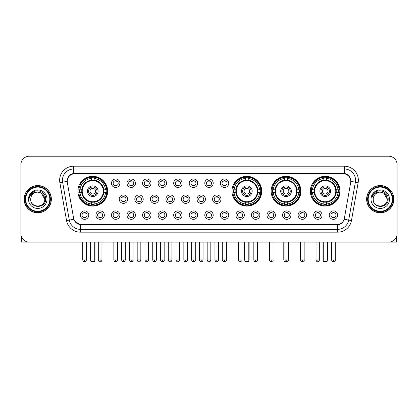 <?xml version="1.0" encoding="UTF-8"?>
<svg xmlns="http://www.w3.org/2000/svg" width="418" height="418" viewBox="0 0 418 418"><rect width="100%" height="100%" fill="white"/><g stroke="black" fill="none" stroke-linecap="round" stroke-linejoin="round"><path stroke-width="0.63" d="M231.964 191.198A14.881 14.881 0 0 0 246.845 206.079A14.881 14.881 0 0 0 261.725 191.198A14.881 14.881 0 0 0 246.845 176.323A14.881 14.881 0 0 0 231.964 191.198M271.157 191.198A14.881 14.881 0 0 0 286.037 206.079A14.881 14.881 0 0 0 300.918 191.198A14.881 14.881 0 0 0 286.037 176.323A14.881 14.881 0 0 0 271.157 191.198M310.349 191.198A14.881 14.881 0 0 0 325.23 206.079A14.881 14.881 0 0 0 340.111 191.198A14.881 14.881 0 0 0 325.23 176.323A14.881 14.881 0 0 0 310.349 191.198M77.889 191.198A14.881 14.881 0 0 0 92.77 206.079A14.881 14.881 0 0 0 107.651 191.198A14.881 14.881 0 0 0 92.77 176.323A14.881 14.881 0 0 0 77.889 191.198M104.338 215.118A4.211 4.211 0 0 1 100.127 219.33A4.211 4.211 0 0 1 95.915 215.118A4.211 4.211 0 0 1 100.127 210.907A4.211 4.211 0 0 1 104.338 215.118M97.598 215.118A2.529 2.529 0 0 0 100.127 217.647A2.529 2.529 0 0 0 102.656 215.118A2.529 2.529 0 0 0 100.127 212.595A2.529 2.529 0 0 0 97.598 215.118M119.893 215.118A4.211 4.211 0 0 1 115.681 219.33A4.211 4.211 0 0 1 111.47 215.118A4.211 4.211 0 0 1 115.681 210.907A4.211 4.211 0 0 1 119.893 215.118M113.153 215.118A2.529 2.529 0 0 0 115.681 217.647A2.529 2.529 0 0 0 118.205 215.118A2.529 2.529 0 0 0 115.681 212.595A2.529 2.529 0 0 0 113.153 215.118M135.442 215.118A4.211 4.211 0 0 1 131.231 219.33A4.211 4.211 0 0 1 127.02 215.118A4.211 4.211 0 0 1 131.231 210.907A4.211 4.211 0 0 1 135.442 215.118M128.707 215.118A2.529 2.529 0 0 0 131.231 217.647A2.529 2.529 0 0 0 133.76 215.118A2.529 2.529 0 0 0 131.231 212.595A2.529 2.529 0 0 0 128.707 215.118M150.997 215.118A4.211 4.211 0 0 1 146.786 219.33A4.211 4.211 0 0 1 142.575 215.118A4.211 4.211 0 0 1 146.786 210.907A4.211 4.211 0 0 1 150.997 215.118M144.262 215.118A2.529 2.529 0 0 0 146.786 217.647A2.529 2.529 0 0 0 149.315 215.118A2.529 2.529 0 0 0 146.786 212.595A2.529 2.529 0 0 0 144.262 215.118M166.552 215.118A4.211 4.211 0 0 1 162.341 219.33A4.211 4.211 0 0 1 158.129 215.118A4.211 4.211 0 0 1 162.341 210.907A4.211 4.211 0 0 1 166.552 215.118M159.812 215.118A2.529 2.529 0 0 0 162.341 217.647A2.529 2.529 0 0 0 164.864 215.118A2.529 2.529 0 0 0 162.341 212.595A2.529 2.529 0 0 0 159.812 215.118M182.107 215.118A4.211 4.211 0 0 1 177.896 219.33A4.211 4.211 0 0 1 173.684 215.118A4.211 4.211 0 0 1 177.896 210.907A4.211 4.211 0 0 1 182.107 215.118M175.367 215.118A2.529 2.529 0 0 0 177.896 217.647A2.529 2.529 0 0 0 180.419 215.118A2.529 2.529 0 0 0 177.896 212.595A2.529 2.529 0 0 0 175.367 215.118M197.657 215.118A4.211 4.211 0 0 1 193.445 219.33A4.211 4.211 0 0 1 189.234 215.118A4.211 4.211 0 0 1 193.445 210.907A4.211 4.211 0 0 1 197.657 215.118M190.921 215.118A2.529 2.529 0 0 0 193.445 217.647A2.529 2.529 0 0 0 195.974 215.118A2.529 2.529 0 0 0 193.445 212.595A2.529 2.529 0 0 0 190.921 215.118M213.211 215.118A4.211 4.211 0 0 1 209 219.33A4.211 4.211 0 0 1 204.789 215.118A4.211 4.211 0 0 1 209 210.907A4.211 4.211 0 0 1 213.211 215.118M206.471 215.118A2.529 2.529 0 0 0 209 217.647A2.529 2.529 0 0 0 211.529 215.118A2.529 2.529 0 0 0 209 212.595A2.529 2.529 0 0 0 206.471 215.118M228.766 215.118A4.211 4.211 0 0 1 224.555 219.33A4.211 4.211 0 0 1 220.343 215.118A4.211 4.211 0 0 1 224.555 210.907A4.211 4.211 0 0 1 228.766 215.118M222.026 215.118A2.529 2.529 0 0 0 224.555 217.647A2.529 2.529 0 0 0 227.078 215.118A2.529 2.529 0 0 0 224.555 212.595A2.529 2.529 0 0 0 222.026 215.118M244.316 215.118A4.211 4.211 0 0 1 240.104 219.33A4.211 4.211 0 0 1 235.893 215.118A4.211 4.211 0 0 1 240.104 210.907A4.211 4.211 0 0 1 244.316 215.118M237.581 215.118A2.529 2.529 0 0 0 240.104 217.647A2.529 2.529 0 0 0 242.633 215.118A2.529 2.529 0 0 0 240.104 212.595A2.529 2.529 0 0 0 237.581 215.118M259.871 215.118A4.211 4.211 0 0 1 255.659 219.33A4.211 4.211 0 0 1 251.448 215.118A4.211 4.211 0 0 1 255.659 210.907A4.211 4.211 0 0 1 259.871 215.118M253.136 215.118A2.529 2.529 0 0 0 255.659 217.647A2.529 2.529 0 0 0 258.188 215.118A2.529 2.529 0 0 0 255.659 212.595A2.529 2.529 0 0 0 253.136 215.118M275.425 215.118A4.211 4.211 0 0 1 271.214 219.33A4.211 4.211 0 0 1 267.003 215.118A4.211 4.211 0 0 1 271.214 210.907A4.211 4.211 0 0 1 275.425 215.118M268.685 215.118A2.529 2.529 0 0 0 271.214 217.647A2.529 2.529 0 0 0 273.738 215.118A2.529 2.529 0 0 0 271.214 212.595A2.529 2.529 0 0 0 268.685 215.118M290.98 215.118A4.211 4.211 0 0 1 286.769 219.33A4.211 4.211 0 0 1 282.558 215.118A4.211 4.211 0 0 1 286.769 210.907A4.211 4.211 0 0 1 290.98 215.118M284.24 215.118A2.529 2.529 0 0 0 286.769 217.647A2.529 2.529 0 0 0 289.293 215.118A2.529 2.529 0 0 0 286.769 212.595A2.529 2.529 0 0 0 284.24 215.118M306.53 215.118A4.211 4.211 0 0 1 302.318 219.33A4.211 4.211 0 0 1 298.107 215.118A4.211 4.211 0 0 1 302.318 210.907A4.211 4.211 0 0 1 306.53 215.118M299.795 215.118A2.529 2.529 0 0 0 302.318 217.647A2.529 2.529 0 0 0 304.847 215.118A2.529 2.529 0 0 0 302.318 212.595A2.529 2.529 0 0 0 299.795 215.118M322.085 215.118A4.211 4.211 0 0 1 317.873 219.33A4.211 4.211 0 0 1 313.662 215.118A4.211 4.211 0 0 1 317.873 210.907A4.211 4.211 0 0 1 322.085 215.118M315.344 215.118A2.529 2.529 0 0 0 317.873 217.647A2.529 2.529 0 0 0 320.402 215.118A2.529 2.529 0 0 0 317.873 212.595A2.529 2.529 0 0 0 315.344 215.118M337.639 215.118A4.211 4.211 0 0 1 333.428 219.33A4.211 4.211 0 0 1 329.217 215.118A4.211 4.211 0 0 1 333.428 210.907A4.211 4.211 0 0 1 337.639 215.118M330.899 215.118A2.529 2.529 0 0 0 333.428 217.647A2.529 2.529 0 0 0 335.952 215.118A2.529 2.529 0 0 0 333.428 212.595A2.529 2.529 0 0 0 330.899 215.118M88.783 215.118A4.211 4.211 0 0 1 84.572 219.33A4.211 4.211 0 0 1 80.361 215.118A4.211 4.211 0 0 1 84.572 210.907A4.211 4.211 0 0 1 88.783 215.118M82.048 215.118A2.529 2.529 0 0 0 84.572 217.647A2.529 2.529 0 0 0 87.101 215.118A2.529 2.529 0 0 0 84.572 212.595A2.529 2.529 0 0 0 82.048 215.118M127.668 199.172A4.211 4.211 0 0 1 123.456 203.383A4.211 4.211 0 0 1 119.245 199.172A4.211 4.211 0 0 1 123.456 194.96A4.211 4.211 0 0 1 127.668 199.172M120.927 199.172A2.529 2.529 0 0 0 123.456 201.701A2.529 2.529 0 0 0 125.985 199.172A2.529 2.529 0 0 0 123.456 196.648A2.529 2.529 0 0 0 120.927 199.172M143.222 199.172A4.211 4.211 0 0 1 139.011 203.383A4.211 4.211 0 0 1 134.8 199.172A4.211 4.211 0 0 1 139.011 194.96A4.211 4.211 0 0 1 143.222 199.172M136.482 199.172A2.529 2.529 0 0 0 139.011 201.701A2.529 2.529 0 0 0 141.535 199.172A2.529 2.529 0 0 0 139.011 196.648A2.529 2.529 0 0 0 136.482 199.172M158.772 199.172A4.211 4.211 0 0 1 154.561 203.383A4.211 4.211 0 0 1 150.355 199.172A4.211 4.211 0 0 1 154.561 194.96A4.211 4.211 0 0 1 158.772 199.172M152.037 199.172A2.529 2.529 0 0 0 154.561 201.701A2.529 2.529 0 0 0 157.09 199.172A2.529 2.529 0 0 0 154.561 196.648A2.529 2.529 0 0 0 152.037 199.172M174.327 199.172A4.211 4.211 0 0 1 170.116 203.383A4.211 4.211 0 0 1 165.904 199.172A4.211 4.211 0 0 1 170.116 194.96A4.211 4.211 0 0 1 174.327 199.172M167.592 199.172A2.529 2.529 0 0 0 170.116 201.701A2.529 2.529 0 0 0 172.644 199.172A2.529 2.529 0 0 0 170.116 196.648A2.529 2.529 0 0 0 167.592 199.172M189.882 199.172A4.211 4.211 0 0 1 185.67 203.383A4.211 4.211 0 0 1 181.459 199.172A4.211 4.211 0 0 1 185.67 194.96A4.211 4.211 0 0 1 189.882 199.172M183.141 199.172A2.529 2.529 0 0 0 185.67 201.701A2.529 2.529 0 0 0 188.199 199.172A2.529 2.529 0 0 0 185.67 196.648A2.529 2.529 0 0 0 183.141 199.172M205.437 199.172A4.211 4.211 0 0 1 201.225 203.383A4.211 4.211 0 0 1 197.014 199.172A4.211 4.211 0 0 1 201.225 194.96A4.211 4.211 0 0 1 205.437 199.172M198.696 199.172A2.529 2.529 0 0 0 201.225 201.701A2.529 2.529 0 0 0 203.749 199.172A2.529 2.529 0 0 0 201.225 196.648A2.529 2.529 0 0 0 198.696 199.172M220.986 199.172A4.211 4.211 0 0 1 216.775 203.383A4.211 4.211 0 0 1 212.563 199.172A4.211 4.211 0 0 1 216.775 194.96A4.211 4.211 0 0 1 220.986 199.172M214.251 199.172A2.529 2.529 0 0 0 216.775 201.701A2.529 2.529 0 0 0 219.304 199.172A2.529 2.529 0 0 0 216.775 196.648A2.529 2.529 0 0 0 214.251 199.172M119.893 183.225A4.211 4.211 0 0 1 115.681 187.436A4.211 4.211 0 0 1 111.47 183.225A4.211 4.211 0 0 1 115.681 179.014A4.211 4.211 0 0 1 119.893 183.225M113.153 183.225A2.529 2.529 0 0 0 115.681 185.754A2.529 2.529 0 0 0 118.205 183.225A2.529 2.529 0 0 0 115.681 180.701A2.529 2.529 0 0 0 113.153 183.225M135.442 183.225A4.211 4.211 0 0 1 131.231 187.436A4.211 4.211 0 0 1 127.02 183.225A4.211 4.211 0 0 1 131.231 179.014A4.211 4.211 0 0 1 135.442 183.225M128.707 183.225A2.529 2.529 0 0 0 131.231 185.754A2.529 2.529 0 0 0 133.76 183.225A2.529 2.529 0 0 0 131.231 180.701A2.529 2.529 0 0 0 128.707 183.225M150.997 183.225A4.211 4.211 0 0 1 146.786 187.436A4.211 4.211 0 0 1 142.575 183.225A4.211 4.211 0 0 1 146.786 179.014A4.211 4.211 0 0 1 150.997 183.225M144.262 183.225A2.529 2.529 0 0 0 146.786 185.754A2.529 2.529 0 0 0 149.315 183.225A2.529 2.529 0 0 0 146.786 180.701A2.529 2.529 0 0 0 144.262 183.225M166.552 183.225A4.211 4.211 0 0 1 162.341 187.436A4.211 4.211 0 0 1 158.129 183.225A4.211 4.211 0 0 1 162.341 179.014A4.211 4.211 0 0 1 166.552 183.225M159.812 183.225A2.529 2.529 0 0 0 162.341 185.754A2.529 2.529 0 0 0 164.864 183.225A2.529 2.529 0 0 0 162.341 180.701A2.529 2.529 0 0 0 159.812 183.225M182.107 183.225A4.211 4.211 0 0 1 177.896 187.436A4.211 4.211 0 0 1 173.684 183.225A4.211 4.211 0 0 1 177.896 179.014A4.211 4.211 0 0 1 182.107 183.225M175.367 183.225A2.529 2.529 0 0 0 177.896 185.754A2.529 2.529 0 0 0 180.419 183.225A2.529 2.529 0 0 0 177.896 180.701A2.529 2.529 0 0 0 175.367 183.225M197.657 183.225A4.211 4.211 0 0 1 193.445 187.436A4.211 4.211 0 0 1 189.234 183.225A4.211 4.211 0 0 1 193.445 179.014A4.211 4.211 0 0 1 197.657 183.225M190.921 183.225A2.529 2.529 0 0 0 193.445 185.754A2.529 2.529 0 0 0 195.974 183.225A2.529 2.529 0 0 0 193.445 180.701A2.529 2.529 0 0 0 190.921 183.225M213.211 183.225A4.211 4.211 0 0 1 209 187.436A4.211 4.211 0 0 1 204.789 183.225A4.211 4.211 0 0 1 209 179.014A4.211 4.211 0 0 1 213.211 183.225M206.471 183.225A2.529 2.529 0 0 0 209 185.754A2.529 2.529 0 0 0 211.529 183.225A2.529 2.529 0 0 0 209 180.701A2.529 2.529 0 0 0 206.471 183.225M228.766 183.225A4.211 4.211 0 0 1 224.555 187.436A4.211 4.211 0 0 1 220.343 183.225A4.211 4.211 0 0 1 224.555 179.014A4.211 4.211 0 0 1 228.766 183.225M222.026 183.225A2.529 2.529 0 0 0 224.555 185.754A2.529 2.529 0 0 0 227.078 183.225A2.529 2.529 0 0 0 224.555 180.701A2.529 2.529 0 0 0 222.026 183.225M67.34 182.661A7.581 7.581 0 0 1 74.801 173.768L343.199 173.768A7.581 7.581 0 0 1 350.66 182.661L344.375 218.316A7.581 7.581 0 0 1 336.908 224.581L81.092 224.581A7.581 7.581 0 0 1 73.625 218.316L67.34 182.661M79.227 192.604A13.616 13.616 0 0 1 79.227 189.798M311.687 192.604A13.616 13.616 0 0 1 311.687 189.798M272.494 192.604A13.616 13.616 0 0 1 272.494 189.798M233.301 192.604A13.616 13.616 0 0 1 233.301 189.798M24.129 199.172A13.616 13.616 0 0 0 37.745 212.788A13.616 13.616 0 0 0 51.362 199.172A13.616 13.616 0 0 0 37.745 185.555A13.616 13.616 0 0 0 24.129 199.172M366.638 199.172A13.616 13.616 0 0 0 380.255 212.788A13.616 13.616 0 0 0 393.871 199.172A13.616 13.616 0 0 0 380.255 185.555A13.616 13.616 0 0 0 366.638 199.172M67.256 180.226L67.235 181.36L67.256 180.226C67.841 176.49 69.984 174.228 73.678 173.428L344.322 173.428C348.011 174.222 350.153 176.485 350.744 180.226L350.765 181.36M73.678 166.186L344.322 166.186A14.04 14.04 0 0 1 358.142 182.661L351.46 220.563A14.04 14.04 0 0 1 337.634 232.162L80.366 232.162A14.04 14.04 0 0 1 66.54 220.563L59.858 182.661A14.04 14.04 0 0 1 73.678 166.186L73.678 168.992L344.322 168.992A11.229 11.229 0 0 1 355.378 182.175L348.696 220.072A11.229 11.229 0 0 1 337.634 229.357L80.366 229.357A11.229 11.229 0 0 1 69.304 220.072L62.622 182.175A11.229 11.229 0 0 1 73.678 168.992L73.74 173.418M69.278 175.732L71.295 174.207M71.363 174.17L73.322 173.491M337.634 232.162L337.634 224.952C340.973 224.398 343.131 222.501 344.113 219.267C343.136 222.501 340.978 224.393 337.634 224.952L81.238 225.004L80.366 224.952L74.451 220.793M350.018 177.624L350.744 180.226M397.1 164.64A8.423 8.423 0 0 0 388.677 156.222L29.323 156.222A8.423 8.423 0 0 0 20.9 164.64L20.9 233.704A8.423 8.423 0 0 0 29.323 242.126L388.677 242.126A8.423 8.423 0 0 0 397.1 233.704L397.1 164.64L397.1 233.704M344.145 219.272L348.696 220.072L355.378 182.175L358.142 182.661M20.9 164.64L20.9 233.704M388.677 156.222L29.323 156.222M29.323 242.126L388.677 242.126M21.459 236.729L21.459 242.126L54.026 242.126M49.815 199.172A12.07 12.07 0 0 0 37.745 187.102A12.07 12.07 0 0 0 25.67 199.172A12.07 12.07 0 0 0 37.745 211.247A12.07 12.07 0 0 0 49.815 199.172M50.379 199.172A12.634 12.634 0 0 0 37.745 186.538A12.634 12.634 0 0 0 25.111 199.172A12.634 12.634 0 0 0 37.745 211.806A12.634 12.634 0 0 0 50.379 199.172M51.221 199.172A13.475 13.475 0 0 0 37.745 185.696A13.475 13.475 0 0 0 24.27 199.172A13.475 13.475 0 0 0 37.745 212.652A13.475 13.475 0 0 0 51.221 199.172M44.763 199.172C44.345 194.908 42.009 192.573 37.745 192.155L41.257 193.095L44.763 199.172L41.257 193.095L37.745 192.155L41.257 193.095L44.763 199.172L41.257 193.095L37.745 192.155L41.257 193.095L44.763 199.172C45.191 208.227 30.295 208.227 30.728 199.172C30.101 208.916 45.98 208.697 45.651 199.172C46.173 192.489 37.411 188.241 32.364 192.546C30.603 194.015 29.573 195.885 29.27 198.153C30.592 193.973 33.419 191.972 37.745 192.155L41.257 193.095L44.763 199.172C45.191 208.227 30.295 208.227 30.728 199.172C30.295 208.227 45.191 208.227 44.763 199.172C45.191 208.227 30.295 208.227 30.728 199.172C30.295 208.227 45.191 208.227 44.763 199.172C45.191 208.227 30.295 208.227 30.728 199.172C30.295 208.227 45.191 208.227 44.763 199.172C45.191 208.227 30.295 208.227 30.728 199.172C30.295 208.227 45.191 208.227 44.763 199.172C45.191 208.227 30.295 208.227 30.728 199.172C30.295 208.227 45.191 208.227 44.763 199.172C45.191 208.227 30.295 208.227 30.728 199.172C30.295 208.227 45.191 208.227 44.763 199.172C45.191 208.227 30.295 208.227 30.728 199.172A7.017 7.017 0 0 1 37.745 192.155L41.257 193.095L44.763 199.172C45.045 204.621 38.038 208.242 33.764 204.956M28.481 199.172A9.264 9.264 0 0 0 37.745 208.441A9.264 9.264 0 0 0 47.009 199.172A9.264 9.264 0 0 0 37.745 189.908A9.264 9.264 0 0 0 28.481 199.172M32.358 192.546L30.289 195.007M30.164 195.248L30.347 194.908L30.164 195.248M103.685 192.604A11.004 11.004 0 0 0 94.175 180.283L94.175 180.283A11.004 11.004 0 0 0 81.855 192.604A11.004 11.004 0 0 0 103.685 192.604L103.685 192.604A11.004 11.004 0 0 1 94.175 202.113L94.175 203.984A12.859 12.859 0 0 0 105.55 192.604L106.736 192.604A14.04 14.04 0 0 1 94.175 205.17L94.175 203.984M79.509 192.604A13.334 13.334 0 0 1 79.509 189.798M94.175 177.937A13.334 13.334 0 0 0 91.37 177.937M106.031 189.798A13.334 13.334 0 0 1 106.031 192.604M105.55 189.798L106.736 189.798A14.04 14.04 0 0 0 94.175 177.232L94.175 180.153A11.134 11.134 0 0 1 103.821 189.798L105.55 189.798A12.859 12.859 0 0 0 94.175 178.418M79.99 192.604L78.803 192.604A14.04 14.04 0 0 0 91.37 205.17L91.37 202.249A11.134 11.134 0 0 1 81.724 192.604L79.99 192.604A12.859 12.859 0 0 0 91.37 203.984M105.55 192.604L103.821 192.604A11.134 11.134 0 0 1 94.175 202.249L94.175 202.113M81.855 192.604L81.855 192.604A11.004 11.004 0 0 0 91.37 202.113M94.175 204.459A13.334 13.334 0 0 1 91.37 204.459M91.37 178.418L91.37 177.232A14.04 14.04 0 0 0 78.803 189.798L81.724 189.798A11.134 11.134 0 0 1 91.37 180.153L91.37 178.418A12.859 12.859 0 0 0 79.99 189.798M103.33 191.198A10.554 10.554 0 0 1 92.77 201.758A10.554 10.554 0 0 1 82.215 191.198A10.554 10.554 0 0 1 92.77 180.644A10.554 10.554 0 0 1 103.33 191.198M98.105 191.198A5.335 5.335 0 0 0 92.77 185.869A5.335 5.335 0 0 0 87.435 191.198A5.335 5.335 0 0 0 92.77 196.533A5.335 5.335 0 0 0 98.105 191.198M96.981 191.198A4.211 4.211 0 0 0 92.77 186.987A4.211 4.211 0 0 0 88.559 191.198A4.211 4.211 0 0 0 92.77 195.41A4.211 4.211 0 0 0 96.981 191.198M95.581 191.198A2.806 2.806 0 0 1 92.77 194.009A2.806 2.806 0 0 1 89.964 191.198A2.806 2.806 0 0 1 92.77 188.393A2.806 2.806 0 0 1 95.581 191.198M89.964 191.198A2.806 2.806 0 0 0 92.77 194.009A2.806 2.806 0 0 1 89.964 191.198A2.806 2.806 0 0 1 92.77 188.393M80.956 183.622L80.293 183.622A14.599 14.599 0 0 1 107.369 191.198A14.599 14.599 0 0 1 80.293 198.78L80.956 198.78M90.805 242.126L90.805 261.219L94.734 261.219L94.734 242.126M90.805 261.219L91.37 261.778L94.175 261.778L94.734 261.219M257.76 192.604A11.004 11.004 0 0 0 248.25 180.283L248.25 180.283A11.004 11.004 0 0 0 235.93 192.604A11.004 11.004 0 0 0 257.76 192.604L257.76 192.604A11.004 11.004 0 0 1 248.25 202.113L248.25 203.984A12.859 12.859 0 0 0 259.625 192.604L260.811 192.604A14.04 14.04 0 0 1 248.25 205.17L248.25 203.984M233.584 192.604A13.334 13.334 0 0 1 233.584 189.798M248.25 177.937A13.334 13.334 0 0 0 245.439 177.937M260.106 189.798A13.334 13.334 0 0 1 260.106 192.604M259.625 189.798L260.811 189.798A14.04 14.04 0 0 0 248.25 177.232L248.25 180.153A11.134 11.134 0 0 1 257.89 189.798L259.625 189.798A12.859 12.859 0 0 0 248.25 178.418M234.064 192.604L232.878 192.604A14.04 14.04 0 0 0 245.439 205.17L245.439 202.249A11.134 11.134 0 0 1 235.799 192.604L234.064 192.604A12.859 12.859 0 0 0 245.439 203.984M259.625 192.604L257.89 192.604A11.134 11.134 0 0 1 248.25 202.249L248.25 202.113M235.93 192.604L235.93 192.604A11.004 11.004 0 0 0 245.439 202.113M248.25 204.459A13.334 13.334 0 0 1 245.439 204.459M245.439 178.418L245.439 177.232A14.04 14.04 0 0 0 232.878 189.798L235.799 189.798A11.134 11.134 0 0 1 245.439 180.153L245.439 178.418A12.859 12.859 0 0 0 234.064 189.798M257.399 191.198A10.554 10.554 0 0 1 246.845 201.758A10.554 10.554 0 0 1 236.29 191.198A10.554 10.554 0 0 1 246.845 180.644A10.554 10.554 0 0 1 257.399 191.198M252.179 191.198A5.335 5.335 0 0 0 246.845 185.869A5.335 5.335 0 0 0 241.51 191.198A5.335 5.335 0 0 0 246.845 196.533A5.335 5.335 0 0 0 252.179 191.198M251.056 191.198A4.211 4.211 0 0 0 246.845 186.987A4.211 4.211 0 0 0 242.633 191.198A4.211 4.211 0 0 0 246.845 195.41A4.211 4.211 0 0 0 251.056 191.198M249.65 191.198A2.806 2.806 0 0 1 246.845 194.009A2.806 2.806 0 0 1 244.039 191.198A2.806 2.806 0 0 1 246.845 188.393A2.806 2.806 0 0 1 249.65 191.198M235.031 183.622L234.367 183.622A14.599 14.599 0 0 1 261.443 191.198A14.599 14.599 0 0 1 234.367 198.78L235.031 198.78M244.88 242.126L244.88 261.219L248.809 261.219L248.809 242.126M244.88 261.219L245.439 261.778L248.25 261.778L248.809 261.219M296.952 192.604A11.004 11.004 0 0 0 287.443 180.283L287.443 180.283A11.004 11.004 0 0 0 275.122 192.604A11.004 11.004 0 0 0 296.952 192.604L296.952 192.604A11.004 11.004 0 0 1 287.443 202.113L287.443 203.984A12.859 12.859 0 0 0 298.818 192.604L300.004 192.604A14.04 14.04 0 0 1 287.443 205.17L287.443 203.984M272.776 192.604A13.334 13.334 0 0 1 272.776 189.798M287.443 177.937A13.334 13.334 0 0 0 284.632 177.937M299.298 189.798A13.334 13.334 0 0 1 299.298 192.604M298.818 189.798L300.004 189.798A14.04 14.04 0 0 0 287.443 177.232L287.443 180.153A11.134 11.134 0 0 1 297.083 189.798L298.818 189.798A12.859 12.859 0 0 0 287.443 178.418M273.257 192.604L272.071 192.604A14.04 14.04 0 0 0 284.632 205.17L284.632 202.249A11.134 11.134 0 0 1 274.987 192.604L273.257 192.604A12.859 12.859 0 0 0 284.632 203.984M298.818 192.604L297.083 192.604A11.134 11.134 0 0 1 287.443 202.249L287.443 202.113M275.122 192.604L275.122 192.604A11.004 11.004 0 0 0 284.632 202.113M287.443 204.459A13.334 13.334 0 0 1 284.632 204.459M284.632 178.418L284.632 177.232A14.04 14.04 0 0 0 272.071 189.798L274.987 189.798A11.134 11.134 0 0 1 284.632 180.153L284.632 178.418A12.859 12.859 0 0 0 273.257 189.798M296.592 191.198A10.554 10.554 0 0 1 286.037 201.758A10.554 10.554 0 0 1 275.483 191.198A10.554 10.554 0 0 1 286.037 180.644A10.554 10.554 0 0 1 296.592 191.198M291.372 191.198A5.335 5.335 0 0 0 286.037 185.869A5.335 5.335 0 0 0 280.703 191.198A5.335 5.335 0 0 0 286.037 196.533A5.335 5.335 0 0 0 291.372 191.198M290.249 191.198A4.211 4.211 0 0 0 286.037 186.987A4.211 4.211 0 0 0 281.826 191.198A4.211 4.211 0 0 0 286.037 195.41A4.211 4.211 0 0 0 290.249 191.198M288.843 191.198A2.806 2.806 0 0 1 286.037 194.009A2.806 2.806 0 0 1 283.232 191.198A2.806 2.806 0 0 1 286.037 188.393A2.806 2.806 0 0 1 288.843 191.198M274.224 183.622L273.56 183.622A14.599 14.599 0 0 1 300.636 191.198A14.599 14.599 0 0 1 273.56 198.78L274.224 198.78M284.073 242.126L284.073 261.219L285.452 261.219M284.073 261.219L284.632 261.778L287.694 261.527M336.145 192.604A11.004 11.004 0 0 0 326.63 180.283L326.63 180.283A11.004 11.004 0 0 0 314.315 192.604A11.004 11.004 0 0 0 336.145 192.604L336.145 192.604A11.004 11.004 0 0 1 326.63 202.113L326.63 203.984A12.859 12.859 0 0 0 338.01 192.604L339.197 192.604A14.04 14.04 0 0 1 326.63 205.17L326.63 203.984M311.969 192.604A13.334 13.334 0 0 1 311.969 189.798M326.63 177.937A13.334 13.334 0 0 0 323.825 177.937M338.491 189.798A13.334 13.334 0 0 1 338.491 192.604M338.01 189.798L339.197 189.798A14.04 14.04 0 0 0 326.63 177.232L326.63 180.153A11.134 11.134 0 0 1 336.276 189.798L338.01 189.798A12.859 12.859 0 0 0 326.63 178.418M312.45 192.604L311.264 192.604A14.04 14.04 0 0 0 323.825 205.17L323.825 202.249A11.134 11.134 0 0 1 314.179 192.604L312.45 192.604A12.859 12.859 0 0 0 323.825 203.984M338.01 192.604L336.276 192.604A11.134 11.134 0 0 1 326.63 202.249L326.63 202.113M314.315 192.604L314.315 192.604A11.004 11.004 0 0 0 323.825 202.113M326.63 204.459A13.334 13.334 0 0 1 323.825 204.459M323.825 178.418L323.825 177.232A14.04 14.04 0 0 0 311.264 189.798L314.179 189.798A11.134 11.134 0 0 1 323.825 180.153L323.825 178.418A12.859 12.859 0 0 0 312.45 189.798M335.785 191.198A10.554 10.554 0 0 1 325.23 201.758A10.554 10.554 0 0 1 314.67 191.198A10.554 10.554 0 0 1 325.23 180.644A10.554 10.554 0 0 1 335.785 191.198M330.565 191.198A5.335 5.335 0 0 0 325.23 185.869A5.335 5.335 0 0 0 319.895 191.198A5.335 5.335 0 0 0 325.23 196.533A5.335 5.335 0 0 0 330.565 191.198M329.441 191.198A4.211 4.211 0 0 0 325.23 186.987A4.211 4.211 0 0 0 321.019 191.198A4.211 4.211 0 0 0 325.23 195.41A4.211 4.211 0 0 0 329.441 191.198M328.036 191.198A2.806 2.806 0 0 1 325.23 194.009A2.806 2.806 0 0 1 322.419 191.198A2.806 2.806 0 0 1 325.23 188.393A2.806 2.806 0 0 1 328.036 191.198A2.806 2.806 0 0 0 325.23 188.393A2.806 2.806 0 0 0 322.419 191.198A2.806 2.806 0 0 0 325.23 194.009M313.416 183.622L312.753 183.622A14.599 14.599 0 0 1 339.829 191.198A14.599 14.599 0 0 1 312.753 198.78L313.416 198.78M323.266 242.126L323.266 261.219L327.195 261.219L327.195 242.126M323.266 261.219L323.825 261.778L326.63 261.778L327.195 261.219M114.84 185.608L114.84 185.211A2.153 2.153 0 0 0 116.523 185.211L116.523 185.608M116.523 180.848L116.523 181.245A2.153 2.153 0 0 0 114.84 181.245L114.84 180.848M130.39 185.608L130.39 185.211A2.153 2.153 0 0 0 132.078 185.211L132.078 185.608M132.078 180.848L132.078 181.245A2.153 2.153 0 0 0 130.39 181.245L130.39 180.848M145.945 185.608L145.945 185.211A2.153 2.153 0 0 0 147.627 185.211L147.627 185.608M147.627 180.848L147.627 181.245A2.153 2.153 0 0 0 145.945 181.245L145.945 180.848M161.5 185.608L161.5 185.211A2.153 2.153 0 0 0 163.182 185.211L163.182 185.608M163.182 180.848L163.182 181.245A2.153 2.153 0 0 0 161.5 181.245L161.5 180.848M177.049 185.608L177.049 185.211A2.153 2.153 0 0 0 178.737 185.211L178.737 185.608M178.737 180.848L178.737 181.245A2.153 2.153 0 0 0 177.049 181.245L177.049 180.848M192.604 185.608L192.604 185.211A2.153 2.153 0 0 0 194.286 185.211L194.286 185.608M194.286 180.848L194.286 181.245A2.153 2.153 0 0 0 192.604 181.245L192.604 180.848M208.159 185.608L208.159 185.211A2.153 2.153 0 0 0 209.841 185.211L209.841 185.608M209.841 180.848L209.841 181.245A2.153 2.153 0 0 0 208.159 181.245L208.159 180.848M223.714 185.608L223.714 185.211A2.153 2.153 0 0 0 225.396 185.211L225.396 185.608M225.396 180.848L225.396 181.245A2.153 2.153 0 0 0 223.714 181.245L223.714 180.848M122.615 201.554L122.615 201.157A2.153 2.153 0 0 0 124.298 201.157L124.298 201.554M124.298 196.789L124.298 197.191A2.153 2.153 0 0 0 122.615 197.191L122.615 196.789M138.17 201.554L138.17 201.157A2.153 2.153 0 0 0 139.852 201.157L139.852 201.554M139.852 196.789L139.852 197.191A2.153 2.153 0 0 0 138.17 197.191L138.17 196.789M153.719 201.554L153.719 201.157A2.153 2.153 0 0 0 155.407 201.157L155.407 201.554M155.407 196.789L155.407 197.191A2.153 2.153 0 0 0 153.719 197.191L153.719 196.789M169.274 201.554L169.274 201.157A2.153 2.153 0 0 0 170.957 201.157L170.957 201.554M170.957 196.789L170.957 197.191A2.153 2.153 0 0 0 169.274 197.191L169.274 196.789M184.829 201.554L184.829 201.157A2.153 2.153 0 0 0 186.512 201.157L186.512 201.554M186.512 196.789L186.512 197.191A2.153 2.153 0 0 0 184.829 197.191L184.829 196.789M200.379 201.554L200.379 201.157A2.153 2.153 0 0 0 202.066 201.157L202.066 201.554M202.066 196.789L202.066 197.191A2.153 2.153 0 0 0 200.379 197.191L200.379 196.789M215.934 201.554L215.934 201.157A2.153 2.153 0 0 0 217.621 201.157L217.621 201.554M217.621 196.789L217.621 197.191A2.153 2.153 0 0 0 215.934 197.191L215.934 196.789M83.731 217.501L83.731 217.104A2.153 2.153 0 0 0 85.413 217.104L85.413 217.501M85.413 212.736L85.413 213.138A2.153 2.153 0 0 0 83.731 213.138L83.731 212.736M396.541 236.729L396.541 242.126L363.974 242.126M392.33 199.172A12.07 12.07 0 0 0 380.255 187.102A12.07 12.07 0 0 0 368.185 199.172A12.07 12.07 0 0 0 380.255 211.247A12.07 12.07 0 0 0 392.33 199.172M392.889 199.172A12.634 12.634 0 0 0 380.255 186.538A12.634 12.634 0 0 0 367.621 199.172A12.634 12.634 0 0 0 380.255 211.806A12.634 12.634 0 0 0 392.889 199.172M393.73 199.172A13.475 13.475 0 0 0 380.255 185.696A13.475 13.475 0 0 0 366.779 199.172A13.475 13.475 0 0 0 380.255 212.652A13.475 13.475 0 0 0 393.73 199.172M373.237 199.172A7.017 7.017 0 0 1 380.255 192.155L383.766 193.095L387.272 199.172L383.766 193.095L380.255 192.155L383.766 193.095L387.272 199.172L383.766 193.095L380.255 192.155L383.766 193.095L387.272 199.172L383.766 193.095L380.255 192.155L383.766 193.095L387.272 199.172C387.705 208.227 372.809 208.227 373.237 199.172C372.61 208.916 388.489 208.697 388.16 199.172C388.683 192.489 379.92 188.241 374.873 192.546C373.112 194.015 372.083 195.885 371.78 198.153C373.102 193.973 375.928 191.972 380.255 192.155L383.766 193.095L387.272 199.172C387.705 208.227 372.809 208.227 373.237 199.172C372.809 208.227 387.705 208.227 387.272 199.172C387.705 208.227 372.809 208.227 373.237 199.172C372.809 208.227 387.705 208.227 387.272 199.172C387.705 208.227 372.809 208.227 373.237 199.172C372.809 208.227 387.705 208.227 387.272 199.172C387.705 208.227 372.809 208.227 373.237 199.172C372.809 208.227 387.705 208.227 387.272 199.172C387.705 208.227 372.809 208.227 373.237 199.172C372.809 208.227 387.705 208.227 387.272 199.172C387.554 204.621 380.547 208.242 376.273 204.956M380.255 192.155C384.518 192.573 386.859 194.908 387.272 199.172M370.991 199.172A9.264 9.264 0 0 0 380.255 208.441A9.264 9.264 0 0 0 389.519 199.172A9.264 9.264 0 0 0 380.255 189.908A9.264 9.264 0 0 0 370.991 199.172M374.873 192.546L372.804 195.007M372.673 195.248L372.861 194.908M99.285 217.501L99.285 217.104A2.153 2.153 0 0 0 100.968 217.104L100.968 217.501M100.968 212.736L100.968 213.138A2.153 2.153 0 0 0 99.285 213.138L99.285 212.736M114.84 217.501L114.84 217.104A2.153 2.153 0 0 0 116.523 217.104L116.523 217.501M116.523 212.736L116.523 213.138A2.153 2.153 0 0 0 114.84 213.138L114.84 212.736M130.39 217.501L130.39 217.104A2.153 2.153 0 0 0 132.078 217.104L132.078 217.501M132.078 212.736L132.078 213.138A2.153 2.153 0 0 0 130.39 213.138L130.39 212.736M145.945 217.501L145.945 217.104A2.153 2.153 0 0 0 147.627 217.104L147.627 217.501M147.627 212.736L147.627 213.138A2.153 2.153 0 0 0 145.945 213.138L145.945 212.736M161.5 217.501L161.5 217.104A2.153 2.153 0 0 0 163.182 217.104L163.182 217.501M163.182 212.736L163.182 213.138A2.153 2.153 0 0 0 161.5 213.138L161.5 212.736M177.049 217.501L177.049 217.104A2.153 2.153 0 0 0 178.737 217.104L178.737 217.501M178.737 212.736L178.737 213.138A2.153 2.153 0 0 0 177.049 213.138L177.049 212.736M192.604 217.501L192.604 217.104A2.153 2.153 0 0 0 194.286 217.104L194.286 217.501M194.286 212.736L194.286 213.138A2.153 2.153 0 0 0 192.604 213.138L192.604 212.736M208.159 217.501L208.159 217.104A2.153 2.153 0 0 0 209.841 217.104L209.841 217.501M209.841 212.736L209.841 213.138A2.153 2.153 0 0 0 208.159 213.138L208.159 212.736M223.714 217.501L223.714 217.104A2.153 2.153 0 0 0 225.396 217.104L225.396 217.501M225.396 212.736L225.396 213.138A2.153 2.153 0 0 0 223.714 213.138L223.714 212.736M239.263 217.501L239.263 217.104A2.153 2.153 0 0 0 240.951 217.104L240.951 217.501M240.951 212.736L240.951 213.138A2.153 2.153 0 0 0 239.263 213.138L239.263 212.736M254.818 217.501L254.818 217.104A2.153 2.153 0 0 0 256.5 217.104L256.5 217.501M256.5 212.736L256.5 213.138A2.153 2.153 0 0 0 254.818 213.138L254.818 212.736M270.373 217.501L270.373 217.104A2.153 2.153 0 0 0 272.055 217.104L272.055 217.501M272.055 212.736L272.055 213.138A2.153 2.153 0 0 0 270.373 213.138L270.373 212.736M285.922 217.501L285.922 217.104A2.153 2.153 0 0 0 287.61 217.104L287.61 217.501M287.61 212.736L287.61 213.138A2.153 2.153 0 0 0 285.922 213.138L285.922 212.736M301.477 217.501L301.477 217.104A2.153 2.153 0 0 0 303.16 217.104L303.16 217.501M303.16 212.736L303.16 213.138A2.153 2.153 0 0 0 301.477 213.138L301.477 212.736M317.032 217.501L317.032 217.104A2.153 2.153 0 0 0 318.715 217.104L318.715 217.501M318.715 212.736L318.715 213.138A2.153 2.153 0 0 0 317.032 213.138L317.032 212.736M332.587 217.501L332.587 217.104A2.153 2.153 0 0 0 334.269 217.104L334.269 217.501M334.269 212.736L334.269 213.138A2.153 2.153 0 0 0 332.587 213.138L332.587 212.736M344.322 166.186L344.322 173.428M59.858 182.661L62.622 182.175A11.229 11.229 0 0 1 62.449 180.226M62.622 182.175L67.225 181.36M80.366 232.162L80.366 224.952M66.54 220.563L73.855 219.272M350.775 181.36L355.378 182.175M348.696 220.072L351.46 220.563M90.523 242.126L90.523 259.536L90.805 259.536M94.734 259.536L95.017 259.536L95.017 242.126M91.37 204.59A13.46 13.46 0 0 0 94.175 204.59M106.156 192.604A13.46 13.46 0 0 0 106.156 189.798M94.175 177.812A13.46 13.46 0 0 0 91.37 177.812M244.598 242.126L244.598 259.536L244.88 259.536M246.845 194.009A2.806 2.806 0 0 1 244.039 191.198A2.806 2.806 0 0 1 246.845 188.393M248.809 259.536L249.091 259.536L249.091 242.126M245.439 204.59A13.46 13.46 0 0 0 248.25 204.59M260.231 192.604A13.46 13.46 0 0 0 260.231 189.798M248.25 177.812A13.46 13.46 0 0 0 245.439 177.812M283.791 242.126L283.791 259.536L284.073 259.536M286.037 194.009A2.806 2.806 0 0 1 283.232 191.198A2.806 2.806 0 0 1 286.037 188.393M284.632 204.59A13.46 13.46 0 0 0 287.443 204.59M299.424 192.604A13.46 13.46 0 0 0 299.424 189.798M287.443 177.812A13.46 13.46 0 0 0 284.632 177.812M322.983 242.126L322.983 259.536L323.266 259.536M327.195 259.536L327.477 259.536L327.477 242.126M323.825 204.59A13.46 13.46 0 0 0 326.63 204.59M338.617 192.604A13.46 13.46 0 0 0 338.617 189.798M326.63 177.812A13.46 13.46 0 0 0 323.825 177.812M123.456 259.954L121.633 259.954C121.951 261.255 122.558 261.867 123.456 261.778L123.456 259.954L125.28 259.954L125.28 242.126M139.011 259.954L137.188 259.954C137.501 261.255 138.112 261.867 139.011 261.778L139.011 259.954L140.835 259.954L140.835 242.126M154.561 259.954L152.737 259.954C153.056 261.255 153.667 261.867 154.561 261.778L154.561 259.954L156.389 259.954L156.389 242.126M170.116 259.954L168.292 259.954C168.611 261.255 169.217 261.867 170.116 261.778L170.116 259.954L171.939 259.954L171.939 242.126M185.67 259.954L183.847 259.954C184.166 261.255 184.772 261.867 185.67 261.778L185.67 259.954L187.494 259.954L187.494 242.126M201.225 259.954L199.396 259.954C199.715 261.255 200.326 261.867 201.225 261.778L201.225 259.954L203.049 259.954L203.049 242.126M216.775 259.954L214.951 259.954C215.27 261.255 215.876 261.867 216.775 261.778L216.775 259.954L218.604 259.954L218.604 242.126M84.572 259.954L82.748 259.954C83.067 261.255 83.673 261.867 84.572 261.778L84.572 259.954L86.401 259.954L86.401 242.126M100.127 259.954L98.303 259.954C98.622 261.255 99.228 261.867 100.127 261.778L100.127 259.954L101.95 259.954L101.95 242.126M115.681 259.954L113.853 259.954C114.171 261.255 114.783 261.867 115.681 261.778L115.681 259.954L117.505 259.954C117.876 260.539 117.265 261.145 115.681 261.778C116.58 261.867 117.186 261.255 117.505 259.954L117.505 242.126M131.231 259.954L129.408 259.954C129.726 261.255 130.338 261.867 131.231 261.778L131.231 259.954L133.06 259.954C133.431 260.539 132.819 261.145 131.231 261.778C132.13 261.867 132.741 261.255 133.06 259.954L133.06 242.126M146.786 259.954L144.962 259.954C145.281 261.255 145.887 261.867 146.786 261.778L146.786 259.954L148.609 259.954C148.98 260.539 148.374 261.145 146.786 261.778C147.685 261.867 148.291 261.255 148.609 259.954L148.609 242.126M162.341 259.954L160.517 259.954C160.836 261.255 161.442 261.867 162.341 261.778L162.341 259.954L164.164 259.954C164.535 260.539 163.929 261.145 162.341 261.778C163.239 261.867 163.846 261.255 164.164 259.954L164.164 242.126M177.896 259.954L176.067 259.954C176.386 261.255 176.997 261.867 177.896 261.778L177.896 259.954L179.719 259.954C180.09 260.539 179.479 261.145 177.896 261.778C178.789 261.867 179.4 261.255 179.719 259.954L179.719 242.126M193.445 259.954L191.622 259.954C191.94 261.255 192.546 261.867 193.445 261.778L193.445 259.954L195.274 259.954C195.64 260.539 195.034 261.145 193.445 261.778C194.344 261.867 194.955 261.255 195.274 259.954L195.274 242.126M209 259.954L207.176 259.954L207.176 242.126L207.176 259.954C207.495 261.255 208.101 261.867 209 261.778L209 259.954L210.824 259.954C211.194 260.539 210.588 261.145 209 261.778C209.899 261.867 210.505 261.255 210.824 259.954L210.824 242.126M224.555 259.954L222.726 259.954C222.36 260.539 222.966 261.145 224.555 261.778L224.555 259.954L226.378 259.954L226.378 242.126M240.104 259.954L238.281 259.954C238.6 261.255 239.211 261.867 240.104 261.778L240.104 259.954L241.933 259.954L241.933 242.126M255.659 259.954L253.836 259.954C254.154 261.255 254.761 261.867 255.659 261.778L255.659 259.954L257.483 259.954L257.483 242.126M271.214 259.954L269.391 259.954C269.709 261.255 270.315 261.867 271.214 261.778L271.214 259.954L273.038 259.954L273.038 242.126M286.769 259.954L284.94 259.954C285.259 261.255 285.87 261.867 286.769 261.778L286.769 259.954L288.592 259.954L288.592 242.126M302.318 259.954L300.495 259.954C300.814 261.255 301.42 261.867 302.318 261.778L302.318 259.954L304.147 259.954L304.147 242.126M317.873 259.954L316.05 259.954C316.369 261.255 316.975 261.867 317.873 261.778L317.873 259.954L319.697 259.954L319.697 242.126M333.428 259.954L331.599 259.954C331.918 261.255 332.529 261.867 333.428 261.778L333.428 259.954L335.252 259.954L335.252 242.126M90.523 259.536A2.247 2.247 0 0 0 90.805 260.623M94.734 260.623A2.247 2.247 0 0 0 95.017 259.536M244.598 259.536A2.247 2.247 0 0 0 244.88 260.623M248.809 260.623A2.247 2.247 0 0 0 249.091 259.536M283.791 259.536A2.247 2.247 0 0 0 284.073 260.623M322.983 259.536A2.247 2.247 0 0 0 323.266 260.623M327.195 260.623A2.247 2.247 0 0 0 327.477 259.536M222.726 259.954L222.726 242.126L222.726 259.954C223.045 261.255 223.656 261.867 224.555 261.778C226.138 261.145 226.749 260.539 226.378 259.954M121.633 259.954L121.633 242.126M125.28 259.954C124.961 261.255 124.355 261.867 123.456 261.778M137.188 259.954L137.188 242.126M140.835 259.954C140.516 261.255 139.91 261.867 139.011 261.778M152.737 259.954L152.737 242.126M156.389 259.954C156.071 261.255 155.459 261.867 154.561 261.778M168.292 259.954L168.292 242.126M171.939 259.954C171.626 261.255 171.014 261.867 170.116 261.778M183.847 259.954L183.847 242.126M187.494 259.954C187.175 261.255 186.569 261.867 185.67 261.778M199.396 259.954L199.396 242.126M203.049 259.954C202.73 261.255 202.124 261.867 201.225 261.778M214.951 259.954L214.951 242.126M218.604 259.954C218.969 260.539 218.363 261.145 216.775 261.778M82.748 259.954L82.748 242.126M86.401 259.954C86.082 261.255 85.471 261.867 84.572 261.778M98.303 259.954L98.303 242.126M101.95 259.954C101.631 261.255 101.025 261.867 100.127 261.778M113.853 259.954L113.853 242.126M129.408 259.954L129.408 242.126M144.962 259.954L144.962 242.126M160.517 259.954L160.517 242.126M176.067 259.954L176.067 242.126M191.622 259.954L191.622 242.126M238.281 259.954L238.281 242.126M241.933 259.954C242.304 260.539 241.693 261.145 240.104 261.778M253.836 259.954L253.836 242.126M257.483 259.954C257.854 260.539 257.248 261.145 255.659 261.778M269.391 259.954L269.391 242.126M273.038 259.954C273.409 260.539 272.802 261.145 271.214 261.778M284.94 259.954L284.94 242.126M288.592 259.954C288.963 260.539 288.352 261.145 286.769 261.778M300.495 259.954L300.495 242.126M304.147 259.954C304.513 260.539 303.907 261.145 302.318 261.778M316.05 259.954L316.05 242.126M319.697 259.954C320.068 260.539 319.462 261.145 317.873 261.778M331.599 259.954L331.599 242.126M335.252 259.954C335.623 260.539 335.011 261.145 333.428 261.778"/></g></svg>
